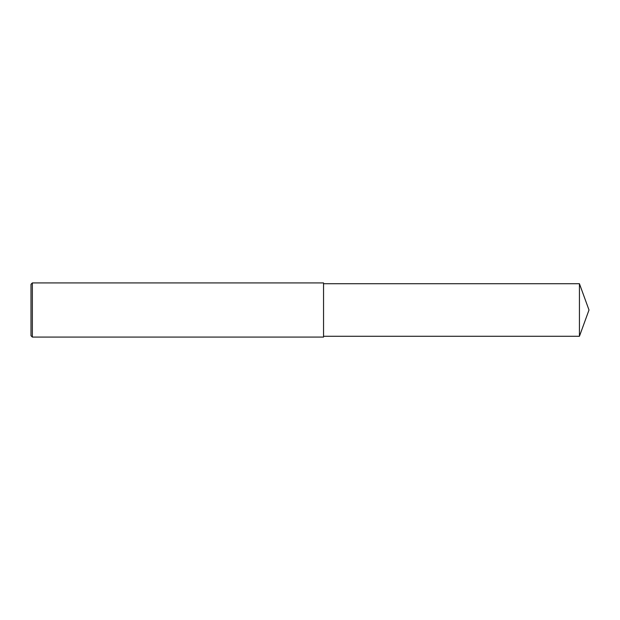 <?xml version="1.0" encoding="UTF-8"?>
<svg xmlns="http://www.w3.org/2000/svg" width="620" height="620" viewBox="0 0 620 620"><rect width="100%" height="100%" fill="white"/><g stroke="black" fill="none" stroke-linecap="round" stroke-linejoin="round"><path stroke-width="0.93" d="M32.356 282.914L31 284.27L31 335.73L32.356 337.086L32.356 282.914L323.547 282.914L323.547 337.086L32.356 337.086M579.437 283.728L579.437 336.272L589 310L579.437 283.728L323.547 283.728M579.437 336.272L323.547 336.272"/></g></svg>
